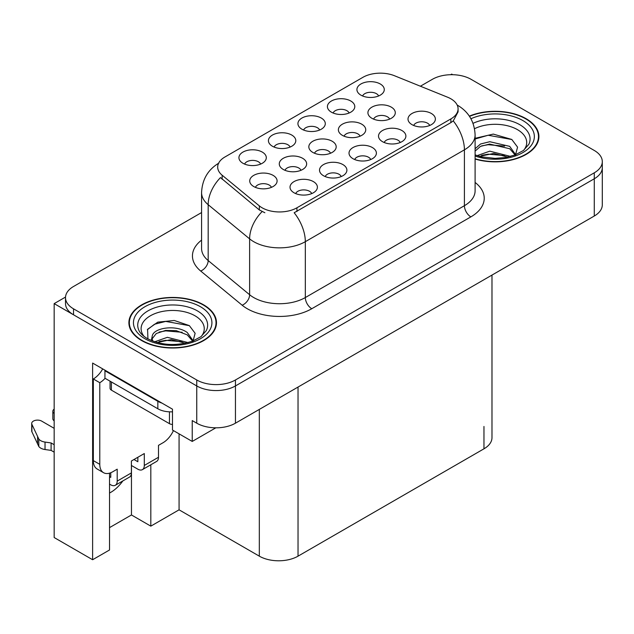 <?xml version="1.0" encoding="UTF-8"?>
<svg xmlns="http://www.w3.org/2000/svg" width="634" height="634" viewBox="0 0 634 634"><rect width="100%" height="100%" fill="white"/><g stroke="black" fill="none" stroke-linecap="round" stroke-linejoin="round"><path stroke-width="0.95" d="M260.629 164.095A8.21 4.739 0 0 0 258.418 161.781A8.21 4.739 0 0 0 250.335 160.584A8.21 4.739 0 0 0 244.605 164.095M262.294 152.097A13.686 7.901 0 0 0 244.756 151.217A13.686 7.901 0 0 0 240.223 161.036A13.686 7.901 0 0 0 242.941 163.271A13.686 7.901 0 0 0 265.012 161.036A13.686 7.901 0 0 0 262.294 152.097M330.52 153.238A8.21 4.739 0 0 0 328.317 150.932A8.21 4.739 0 0 0 320.225 149.727A8.21 4.739 0 0 0 314.504 153.238M332.184 141.247A13.686 7.901 0 0 0 314.654 140.368A13.686 7.901 0 0 0 310.121 150.187A13.686 7.901 0 0 0 312.831 152.422A13.686 7.901 0 0 0 334.903 150.187A13.686 7.901 0 0 0 332.184 141.247M341.219 176.561A8.21 4.739 0 0 0 339.016 174.255A8.21 4.739 0 0 0 330.924 173.05A8.21 4.739 0 0 0 325.194 176.561M342.883 164.571A13.686 7.901 0 0 0 325.345 163.691A13.686 7.901 0 0 0 320.812 173.51A13.686 7.901 0 0 0 323.53 175.745A13.686 7.901 0 0 0 345.601 173.51A13.686 7.901 0 0 0 342.883 164.571M360.064 136.183A8.21 4.739 0 0 0 357.861 133.869A8.21 4.739 0 0 0 349.778 132.672A8.21 4.739 0 0 0 344.048 136.183M361.737 124.185A13.686 7.901 0 0 0 344.199 123.305A13.686 7.901 0 0 0 339.666 133.124A13.686 7.901 0 0 0 342.384 135.359A13.686 7.901 0 0 0 364.455 133.124A13.686 7.901 0 0 0 361.737 124.185M319.615 130.033A8.21 4.739 0 0 0 317.412 127.727A8.21 4.739 0 0 0 309.321 126.523A8.21 4.739 0 0 0 303.599 130.033M321.287 118.043A13.686 7.901 0 0 0 303.749 117.163A13.686 7.901 0 0 0 299.216 126.982A13.686 7.901 0 0 0 301.935 129.217A13.686 7.901 0 0 0 323.998 126.982A13.686 7.901 0 0 0 321.287 118.043M311.722 193.592A8.21 4.739 0 0 0 309.519 191.286A8.21 4.739 0 0 0 301.427 190.081A8.21 4.739 0 0 0 295.698 193.592M313.386 181.601A13.686 7.901 0 0 0 295.848 180.722A13.686 7.901 0 0 0 291.315 190.541A13.686 7.901 0 0 0 294.033 192.776A13.686 7.901 0 0 0 316.104 190.541A13.686 7.901 0 0 0 313.386 181.601M378.609 95.98A8.21 4.739 0 0 0 376.406 93.666A8.21 4.739 0 0 0 368.314 92.469A8.21 4.739 0 0 0 362.593 95.98M380.273 83.981A13.686 7.901 0 0 0 362.743 83.102A13.686 7.901 0 0 0 358.21 92.921A13.686 7.901 0 0 0 360.92 95.155A13.686 7.901 0 0 0 382.991 92.921A13.686 7.901 0 0 0 380.273 83.981M400.212 142.507A8.21 4.739 0 0 0 398.001 140.193A8.21 4.739 0 0 0 389.918 138.997A8.21 4.739 0 0 0 384.188 142.507M401.877 130.509A13.686 7.901 0 0 0 384.339 129.629A13.686 7.901 0 0 0 379.806 139.448A13.686 7.901 0 0 0 382.524 141.683A13.686 7.901 0 0 0 404.595 139.448A13.686 7.901 0 0 0 401.877 130.509M300.976 170.3A8.21 4.739 0 0 0 298.772 167.986A8.21 4.739 0 0 0 290.681 166.79A8.21 4.739 0 0 0 284.951 170.3M302.64 158.302A13.686 7.901 0 0 0 285.102 157.422A13.686 7.901 0 0 0 280.569 167.241A13.686 7.901 0 0 0 283.287 169.476A13.686 7.901 0 0 0 305.358 167.241A13.686 7.901 0 0 0 302.64 158.302M349.112 113.003A8.21 4.739 0 0 0 346.909 110.696A8.21 4.739 0 0 0 338.818 109.492A8.21 4.739 0 0 0 333.096 113.003M350.784 101.012A13.686 7.901 0 0 0 333.246 100.132A13.686 7.901 0 0 0 328.713 109.951A13.686 7.901 0 0 0 331.423 112.186A13.686 7.901 0 0 0 353.495 109.951A13.686 7.901 0 0 0 350.784 101.012M290.118 147.064A8.21 4.739 0 0 0 287.915 144.758A8.21 4.739 0 0 0 279.832 143.553A8.21 4.739 0 0 0 274.102 147.064M291.791 135.074A13.686 7.901 0 0 0 274.253 134.186A13.686 7.901 0 0 0 269.719 144.013A13.686 7.901 0 0 0 272.438 146.248A13.686 7.901 0 0 0 294.501 144.013A13.686 7.901 0 0 0 291.791 135.074M389.617 119.121A8.21 4.739 0 0 0 387.414 116.814A8.21 4.739 0 0 0 379.322 115.61A8.21 4.739 0 0 0 373.592 119.121M391.281 107.13A13.686 7.901 0 0 0 373.743 106.25A13.686 7.901 0 0 0 369.21 116.07A13.686 7.901 0 0 0 371.928 118.304A13.686 7.901 0 0 0 393.999 116.07A13.686 7.901 0 0 0 391.281 107.13M271.423 187.355A8.21 4.739 0 0 0 269.22 185.049A8.21 4.739 0 0 0 261.129 183.844A8.21 4.739 0 0 0 255.407 187.355M273.096 175.364A13.686 7.901 0 0 0 255.557 174.485A13.686 7.901 0 0 0 251.024 184.304A13.686 7.901 0 0 0 253.735 186.539A13.686 7.901 0 0 0 275.806 184.304A13.686 7.901 0 0 0 273.096 175.364M370.716 159.538A8.21 4.739 0 0 0 368.512 157.224A8.21 4.739 0 0 0 360.421 156.027A8.21 4.739 0 0 0 354.691 159.538M372.38 147.54A13.686 7.901 0 0 0 354.842 146.66A13.686 7.901 0 0 0 350.309 156.479A13.686 7.901 0 0 0 353.027 158.714A13.686 7.901 0 0 0 375.098 156.479A13.686 7.901 0 0 0 372.38 147.54M429.701 125.477A8.21 4.739 0 0 0 427.498 123.17A8.21 4.739 0 0 0 419.415 121.966A8.21 4.739 0 0 0 413.685 125.477M431.374 113.486A13.686 7.901 0 0 0 413.836 112.598A13.686 7.901 0 0 0 409.302 122.417A13.686 7.901 0 0 0 412.021 124.652A13.686 7.901 0 0 0 434.084 122.417A13.686 7.901 0 0 0 431.374 113.486M450.869 98.801A24.631 14.225 0 0 0 447.58 97.208L394.459 75.731A24.631 14.225 0 0 0 362.91 77.324L224.904 157.002A24.631 14.225 0 0 0 217.684 167.059A24.631 14.225 0 0 0 222.146 175.214L259.338 205.884A24.631 14.225 0 0 0 296.934 207.786L450.869 118.915A24.631 14.225 0 0 0 458.081 108.858A24.631 14.225 0 0 0 450.869 98.801M65.524 297.069L54.167 303.623L196.746 385.94A27.373 15.802 0 0 0 235.452 385.94L594.28 178.772A27.373 15.802 0 0 0 602.3 167.598A27.373 15.802 0 0 1 594.28 178.772L235.452 385.94A27.373 15.802 0 0 1 196.746 385.94L73.528 314.797A27.373 15.802 0 0 1 65.508 303.623L65.508 297.663A27.373 15.802 0 0 0 73.528 308.837L196.746 379.98A27.373 15.802 0 0 0 235.452 379.98L594.28 172.813A27.373 15.802 0 0 0 602.3 161.638A27.373 15.802 0 0 0 594.28 150.464L471.062 79.321A27.373 15.802 0 0 0 432.356 79.321L420.405 86.216M452.739 74.701L451.709 74.107L450.671 74.701M109.523 473.162L109.523 549.979L92.619 559.735L92.619 363.068L172.488 409.184L172.488 430.042L192.229 441.438L192.229 420.58L196.746 423.187A27.373 15.802 0 0 0 235.452 423.187L594.28 216.02A27.373 15.802 0 0 0 602.3 204.845L602.3 161.638M215.829 427.815L192.229 441.438M92.619 559.735L54.167 537.537L54.167 303.623M491.984 275.085L491.984 437.642A27.373 15.802 180 0 1 483.964 448.817L298.035 556.161A27.373 15.802 180 0 1 259.322 556.161L179.073 509.823L179.073 433.838M179.073 509.823L150.813 526.141L150.813 464.785M109.523 527.631L131.46 514.966L150.813 526.141M109.523 493.014A29.196 16.856 120 0 0 122.814 480.952M131.46 514.966L131.46 465.499M475.104 159.055A43.794 25.281 0 0 0 538.916 136.572A43.794 25.281 0 0 0 526.093 118.693A43.794 25.281 0 0 0 469.342 116.133M203.649 304.851A43.794 25.281 0 0 0 155.924 299.367A43.794 25.281 0 0 0 128.892 322.73A43.794 25.281 0 0 0 141.715 340.609A43.794 25.281 0 0 0 189.439 346.085A43.794 25.281 0 0 0 216.479 322.73A43.794 25.281 0 0 0 203.649 304.851M129.344 325.052A43.794 25.281 0 0 0 129.193 325.71M458.081 108.858L458.081 111.869L453.255 120.896L450.869 122.624L294.168 212.747A31.93 18.434 60 0 1 305.326 241.681A36.495 21.073 180 0 1 253.711 241.681A36.495 21.073 180 0 1 249.622 238.867L208.174 204.687A36.495 21.073 180 0 1 201.572 192.601L201.572 248.473A36.495 21.073 0 0 0 208.174 260.558L249.622 294.739A36.495 21.073 0 0 0 253.711 297.552A36.495 21.073 0 0 0 305.326 297.552L464.413 205.701A36.495 21.073 0 0 0 475.104 190.802L475.104 134.931A36.495 21.073 180 0 1 464.413 149.83A31.93 18.434 -120 0 0 453.255 120.896M264.869 212.747L259.338 209.941L220.489 177.591A31.93 21.358 129.5 0 0 208.174 204.687L208.174 260.558A9.122 6.102 -50.5 0 1 200.701 271.035A45.616 26.335 180 0 1 201.572 240.12M201.572 212.556L73.528 286.489A27.373 15.802 0 0 0 65.508 297.663M216.17 325.71A43.794 25.281 0 0 0 216.02 325.052M538.615 139.551A43.794 25.281 0 0 0 538.464 138.886M474.525 128.718A31.573 18.227 180 0 1 517.447 129.637A31.573 18.227 180 0 1 523.684 150.306M515.339 155.457L517.574 147.136L511.789 139.456L493.3 134.091L475.104 138.299M469.517 116.387A43.334 25.019 180 0 1 525.768 118.875A43.334 25.019 180 0 1 538.464 136.572A43.334 25.019 180 0 1 475.104 158.762M477.125 155.639L489.789 151.161L510.536 156.416M479.502 156.352L493.72 153.436L507.842 157.066M475.104 154.331A20.629 11.911 0 0 0 475.46 155.053M475.104 148.736L480.54 143.997L489.789 141.707L509.712 146.359L515.656 154.72M475.104 151.106L480.509 146.375L489.638 144.084L509.712 148.728L515.085 154.95M475.104 139.005L488.164 135.248L511.892 139.528M481.578 145.907L488.164 144.71L504.616 146.121M481.61 155.362L488.164 154.173L504.624 155.592M173.439 430.589A18.251 10.532 -60 0 1 163.009 442.746L158.492 445.353L158.492 457.265L144.298 465.459A9.122 5.27 60 0 1 142.404 469.635A9.122 5.27 60 0 1 137.847 469.184L131.397 465.459M144.298 465.459L144.298 453.548L131.397 460.997L131.397 472.909L117.203 481.103L117.203 469.184L112.686 471.791A18.251 10.532 -60 0 1 103.564 472.702A18.251 10.532 -60 0 1 99.784 464.342L99.784 382.698L93.333 378.974A18.251 10.532 120 0 0 102.708 368.893M133.972 459.499L137.847 461.734L137.847 457.272M161.971 403.105A18.251 10.532 180 0 1 157.842 401.322L104.943 370.779A18.251 10.532 0 0 0 105.49 370.502M104.943 370.779L104.943 378.229L157.842 408.771A18.251 10.532 0 0 0 172.488 411.807M103.564 472.702L97.113 468.978A18.251 10.532 -60 0 1 93.333 460.617L93.333 378.974M105.093 378.316A18.251 10.532 -60 0 1 99.784 382.698M109.523 476.673L110.752 477.378L110.752 472.742M54.167 452.161L51.1 450.394L51.1 442.944L54.167 444.711M117.203 481.103A9.122 5.27 60 0 1 115.309 485.279A9.122 5.27 60 0 1 110.752 484.828L109.523 484.122M54.167 428.33L41.646 421.095A5.825 3.36 180 0 0 35.298 420.366A5.825 3.36 180 0 0 31.7 423.472A5.825 3.36 180 0 0 31.898 424.344L38.809 439.037A9.122 5.27 0 0 0 45.03 442.08L51.1 442.944M51.1 450.394L45.03 449.53L45.03 442.08M38.809 439.037L38.809 446.487L31.898 431.794A5.825 3.36 0 0 1 31.7 430.922L31.7 423.472M38.809 446.487A9.122 5.27 0 0 0 45.03 449.53M115.309 485.279L129.502 477.085A9.122 5.27 -120 0 0 131.397 472.909M37.588 436.604L37.588 444.054M142.404 469.635L156.598 461.441A9.122 5.27 -120 0 0 158.492 457.265M54.167 413.408A5.825 3.36 180 0 1 52.844 411.268A5.825 3.36 180 0 1 54.167 409.128M52.844 411.268L52.844 418.717A5.825 3.36 0 0 0 54.167 420.857M144.124 336.464A31.573 18.227 180 0 1 154.514 313.782A31.573 18.227 180 0 1 195.01 315.795A31.573 18.227 180 0 1 201.24 336.464M192.894 341.615L195.129 333.294L189.344 325.614L174.271 320.471L157.803 322.135L147.587 329.3L147.912 338.469M203.324 305.033A43.334 25.019 180 0 1 216.02 322.73A43.334 25.019 180 0 1 189.265 345.847A43.334 25.019 180 0 1 142.04 340.418A43.334 25.019 180 0 1 129.344 322.73A43.334 25.019 180 0 1 156.099 299.613A43.334 25.019 180 0 1 203.324 305.033M154.68 341.797L167.344 337.328L188.092 342.574M157.058 342.511L171.275 339.594L185.397 343.224M151.304 340.537L152.279 335.885A20.629 11.911 0 0 0 152.057 337.629A20.629 11.911 0 0 0 153.016 341.219M152.279 335.885C153.769 327.667 176.323 324.41 187.268 332.525L193.219 340.886M152.152 338.77L156.289 333.508L165.569 330.425L176.228 330.647L187.268 334.887L192.641 341.108M110.054 381.185L110.054 388.285A4.565 2.631 0 0 0 111.394 390.148L169.46 423.671A4.565 2.631 0 0 0 172.488 424.439M147.357 329.72L154.506 324.243L165.72 321.414L189.447 325.686M159.142 332.065L165.72 330.869L182.172 332.287M159.166 341.52L165.72 340.331L182.188 341.75M594.28 216.02L594.28 172.813M235.452 423.187L235.452 379.98M196.746 423.187L196.746 379.98M298.035 556.161L298.035 387.057M483.964 448.817L483.964 426.468M259.322 556.161L259.322 409.406M222.146 175.214L222.146 179.271M259.338 205.884L259.338 209.941M296.934 207.786L296.934 211.494M450.869 118.915L450.869 122.624M311.777 308.726A9.122 5.27 60 0 1 305.326 297.552L305.326 241.681L464.413 149.83L464.413 205.701A9.122 5.27 60 0 0 470.864 216.876L311.777 308.726A45.616 26.335 180 0 1 247.26 308.726A45.616 26.335 180 0 1 242.148 305.208L200.701 271.035M262.064 211.637A31.93 21.358 129.5 0 0 249.622 238.867L249.622 294.739A9.122 6.102 -50.5 0 1 242.148 305.208M475.104 182.449A45.616 26.335 180 0 1 470.864 216.876M73.528 308.837L73.528 314.797M473.035 123.345A34.957 20.185 180 0 1 519.84 124.724A34.957 20.185 180 0 1 528.843 144.314L523.399 150.52L515.077 154.95L505.892 157.446L495.146 158.381L481.436 156.844L475.104 154.926M470.935 118.74A39.229 22.65 180 0 1 522.868 120.555A39.229 22.65 180 0 1 526.109 150.464A39.229 22.65 180 0 1 475.104 156.051M157.842 401.322L157.842 408.771M99.784 464.342L93.333 460.617M31.898 424.344L31.898 431.794M138.965 330.48A34.957 20.185 180 0 1 155.124 307.696A34.957 20.185 180 0 1 197.404 310.882A34.957 20.185 180 0 1 206.399 330.48L200.962 336.678L192.633 341.108C176.189 346.346 161.052 345.482 147.223 338.516C142.856 335.838 140.106 333.159 138.965 330.48M200.423 306.713A39.229 22.65 180 0 1 200.423 338.746A39.229 22.65 180 0 1 144.94 338.746A39.229 22.65 180 0 1 144.94 306.713A39.229 22.65 180 0 1 200.423 306.713M169.46 423.671L169.46 411.831M111.394 390.148L111.394 381.953M475.104 134.931C474.486 121.807 468.716 111.964 457.803 105.41L457.193 105.07M218.881 163.089C207.96 169.643 202.191 179.485 201.572 192.601M538.464 136.572L538.464 140.209M216.02 322.73L216.02 326.367M129.344 322.73L129.344 326.367"/></g></svg>
